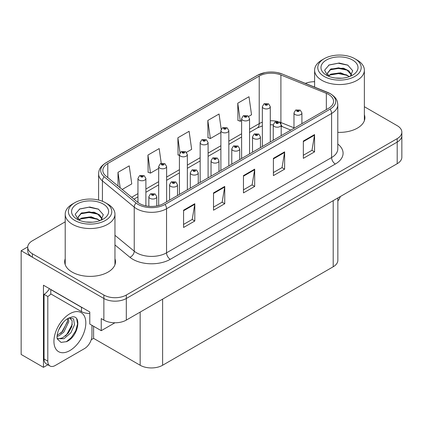 <?xml version="1.0" encoding="UTF-8"?>
<svg xmlns="http://www.w3.org/2000/svg" width="423" height="423" viewBox="0 0 423 423"><rect width="100%" height="100%" fill="white"/><g stroke="black" fill="none" stroke-linecap="round" stroke-linejoin="round"><path stroke-width="0.63" d="M47.878 364.774L43.458 367.328L43.458 285.218L89.787 311.968L89.787 324.071L101.24 330.68L101.24 318.582L103.862 320.095A15.878 9.169 0 0 0 126.313 320.095L397.197 163.701A15.878 9.169 0 0 0 401.85 157.219L401.85 135.609A15.878 9.169 0 0 1 397.197 142.091A15.878 9.169 0 0 0 401.85 135.609L401.85 132.15A15.878 9.169 0 0 0 397.197 125.673L364.367 106.712M114.929 322.775L101.24 330.68M314.612 81.449L313.887 81.724M65.211 221.837L32.375 240.793A15.878 9.169 0 0 0 27.728 247.275A15.878 9.169 0 0 0 32.375 253.758L103.862 295.027A15.878 9.169 0 0 0 126.313 295.027L126.313 298.485L397.197 142.091L126.313 298.485A15.878 9.169 0 0 1 103.862 298.485A15.878 9.169 0 0 0 126.313 298.485L126.313 320.095M43.458 367.328L21.15 354.453L21.15 250.733L103.862 298.485L32.375 257.216A15.878 9.169 0 0 1 27.728 250.733L27.728 247.275M27.738 246.932L21.15 250.733M337.85 197.964L337.85 260.288A15.878 9.169 180 0 1 333.202 266.77L162.617 365.255A15.878 9.169 180 0 1 140.161 365.255L93.605 338.374L93.605 326.276M93.605 338.374L91.252 339.732M65.211 258.733A25.406 14.668 0 0 0 64.682 261.71A25.406 14.668 0 0 0 72.122 272.084A25.406 14.668 0 0 0 99.812 275.262A25.406 14.668 0 0 0 115.495 261.71A25.406 14.668 0 0 0 114.961 258.733M65.211 262.191A25.406 14.668 0 0 0 64.862 263.439M328.597 94.445A16.936 9.777 180 0 1 333.562 101.361A16.936 9.777 180 0 1 328.597 108.277L163.553 203.563A16.936 9.777 180 0 1 137.702 202.257L105.893 176.026A16.936 9.777 180 0 1 102.826 170.421A16.936 9.777 180 0 1 107.791 163.505L259.214 76.082A16.936 9.777 180 0 1 280.904 74.987L326.339 93.351A16.936 9.777 180 0 1 328.597 94.445M330.093 93.583A19.056 10.998 0 0 0 327.55 92.351L282.12 73.983A19.056 10.998 0 0 0 277.541 72.624A19.056 10.998 0 0 0 264.835 72.624A19.056 10.998 0 0 0 257.718 75.215L106.289 162.638A19.056 10.998 0 0 0 104.158 176.729L135.968 202.961A19.056 10.998 0 0 0 165.049 204.431L330.093 109.139A19.056 10.998 0 0 0 330.093 93.583M183.577 210.199L183.577 227.484L194.802 221.002L194.802 203.717L183.577 210.199M183.577 224.417L192.222 219.426L194.76 204.288A4.235 2.443 -120 0 0 194.802 203.717M192.148 219.468L194.802 221.002M213.515 192.914L213.515 210.199L224.745 203.717L224.745 186.432L213.515 192.914M213.515 207.133L222.165 202.141L224.698 187.003A4.235 2.443 -120 0 0 224.745 186.432M222.086 202.183L224.745 203.717M303.339 141.055L303.339 158.339L314.564 151.857L314.564 134.572L303.339 141.055M303.339 155.273L311.984 150.281L314.516 135.149A4.235 2.443 -120 0 0 314.564 134.572M311.91 150.324L314.564 151.857M273.395 158.339L273.395 175.624L284.626 169.147L284.626 151.857L273.395 158.339M273.395 172.558L282.046 167.566L284.579 152.433A4.235 2.443 -120 0 0 284.626 151.857M281.967 167.614L284.626 169.147M243.458 175.624L243.458 192.914L254.683 186.432L254.683 169.142L243.458 175.624M243.458 189.848L252.103 184.851L254.641 169.718A4.235 2.443 -120 0 0 254.683 169.142M252.029 184.899L254.683 186.432M337.792 132.351A25.406 14.668 0 0 0 364.896 117.721A25.406 14.668 0 0 0 364.367 114.739M126.313 295.027L397.197 138.633A15.878 9.169 0 0 0 401.85 132.15M314.612 81.718A15.878 9.169 0 0 0 305.38 83.373M122.178 189.456L131.77 183.92L129.232 165.858L118.006 172.341L118.006 186.02M221.192 129.248L219.056 114.004L207.825 120.486L208.01 137.665M248.666 116.431L251.532 114.776L248.994 96.719L237.768 103.201L237.948 120.381M161.242 163.304L159.175 148.573L147.95 155.056L148.129 172.24M186.464 152.343L191.651 149.351L189.113 131.289L177.887 137.771L178.067 154.95M179.421 155.458L177.887 154.887M177.887 137.771L179.987 152.74M207.825 120.486L210.363 138.548L220.885 132.468M210.363 138.548L207.825 137.597M237.768 103.201L240.301 121.258L241.618 120.497M240.301 121.258L237.768 120.312M147.95 155.056L150.482 173.118L158.683 168.38M150.482 173.118L147.95 172.172M118.006 172.341L120.174 187.807M115.315 263.439A25.406 14.668 0 0 0 114.961 262.191M364.716 119.45A25.406 14.668 0 0 0 364.367 118.197M145.893 205.858L145.893 178.474A3.971 2.289 180 0 1 143.439 180.595A3.971 2.289 180 0 1 139.114 180.098A3.971 2.289 180 0 1 137.951 178.474L139.537 175.719A2.644 1.592 57.8 0 1 140.944 175.799A1.322 0.761 0 0 0 140.986 176.856A1.322 0.761 0 0 0 142.858 176.856A1.322 0.761 0 0 0 142.858 175.772A1.322 0.761 0 0 0 141.028 175.751L141.562 176.09A0.529 0.307 180 0 1 142.123 176.597A0.529 0.307 180 0 1 141.531 176.111L140.944 175.799M141.562 176.539L141.562 176.09M141.028 175.751A2.644 1.459 -117.9 0 0 139.791 175.571A2.644 1.459 -117.9 0 0 139.675 175.651M141.531 176.523L141.531 176.111M156.78 205.953L156.78 196.732A3.971 2.289 180 0 1 154.332 198.852A3.971 2.289 180 0 1 150.006 198.355A3.971 2.289 180 0 1 148.843 196.732L150.424 193.977A2.644 1.592 57.8 0 1 151.836 194.057A1.322 0.761 0 0 0 151.878 195.114A1.322 0.761 0 0 0 153.75 195.114A1.322 0.761 0 0 0 153.75 194.035A1.322 0.761 0 0 0 151.92 194.009L152.454 194.347A0.529 0.307 180 0 1 153.015 194.855A0.529 0.307 180 0 1 152.423 194.369L151.836 194.057M152.454 194.797L152.454 194.347M151.92 194.009A2.644 1.459 -117.9 0 0 150.683 193.829A2.644 1.459 -117.9 0 0 150.562 193.908M152.423 194.781L152.423 194.369M166.625 201.792L166.625 166.503A3.971 2.289 180 0 1 164.172 168.624A3.971 2.289 180 0 1 159.846 168.127A3.971 2.289 180 0 1 158.683 166.503L160.269 163.749A2.644 1.592 57.8 0 1 161.681 163.828A1.322 0.761 0 0 0 161.718 164.885A1.322 0.761 0 0 0 163.59 164.885A1.322 0.761 0 0 0 163.59 163.807A1.322 0.761 0 0 0 161.76 163.78L162.3 164.119A0.529 0.307 180 0 1 162.855 164.626A0.529 0.307 180 0 1 162.263 164.14L161.681 163.828M162.3 164.568L162.3 164.119M161.76 163.78A2.644 1.459 -117.9 0 0 160.523 163.601A2.644 1.459 -117.9 0 0 160.407 163.68M162.263 164.552L162.263 164.14M187.357 189.821L187.357 154.532A3.971 2.289 180 0 1 184.909 156.653A3.971 2.289 180 0 1 180.584 156.156A3.971 2.289 180 0 1 179.421 154.532L181.002 151.778A2.644 1.592 57.8 0 1 182.413 151.857A1.322 0.761 0 0 0 182.45 152.915A1.322 0.761 0 0 0 184.322 152.915A1.322 0.761 0 0 0 184.322 151.836A1.322 0.761 0 0 0 182.493 151.809L183.032 152.148A0.529 0.307 180 0 1 183.593 152.655A0.529 0.307 180 0 1 183.016 152.592L183.032 152.148M182.493 151.809A2.644 1.459 -117.9 0 0 181.256 151.635A2.644 1.459 -117.9 0 0 181.139 151.709M183 152.581L182.413 151.857M183.016 152.592A0.529 0.307 180 0 1 183 152.169M208.09 177.85L208.09 142.567A3.971 2.289 180 0 1 205.641 144.682A3.971 2.289 180 0 1 201.316 144.185A3.971 2.289 180 0 1 200.153 142.567L201.734 139.807A2.644 1.592 57.8 0 1 203.146 139.886A1.322 0.761 0 0 0 203.188 140.944A1.322 0.761 0 0 0 205.06 140.944A1.322 0.761 0 0 0 205.06 139.865A1.322 0.761 0 0 0 203.23 139.839L203.764 140.177A0.529 0.307 180 0 1 204.325 140.685A0.529 0.307 180 0 1 203.749 140.621L203.764 140.177M203.23 139.839A2.644 1.459 -117.9 0 0 201.993 139.664A2.644 1.459 -117.9 0 0 201.877 139.738M203.733 140.61L203.146 139.886M203.749 140.621A0.529 0.307 180 0 1 203.733 140.198M177.517 195.505L177.517 184.761A3.971 2.289 180 0 1 175.064 186.881A3.971 2.289 180 0 1 170.739 186.384A3.971 2.289 180 0 1 169.575 184.761L171.162 182.006A2.644 1.592 57.8 0 1 172.568 182.086A1.322 0.761 0 0 0 172.61 183.143A1.322 0.761 0 0 0 174.482 183.143A1.322 0.761 0 0 0 174.482 182.064A1.322 0.761 0 0 0 172.653 182.038L173.187 182.376A0.529 0.307 180 0 1 173.747 182.884A0.529 0.307 180 0 1 173.171 182.821L172.568 182.086M173.187 182.826L173.187 182.376M172.653 182.038A2.644 1.459 -117.9 0 0 171.415 181.864A2.644 1.459 -117.9 0 0 171.299 181.938M173.171 182.821A0.529 0.307 180 0 1 173.155 182.398M198.25 183.534L198.25 172.796A3.971 2.289 180 0 1 195.796 174.911A3.971 2.289 180 0 1 191.471 174.413A3.971 2.289 180 0 1 190.308 172.796L191.894 170.035A2.644 1.592 57.8 0 1 193.306 170.115A1.322 0.761 0 0 0 193.343 171.172A1.322 0.761 0 0 0 195.215 171.172A1.322 0.761 0 0 0 195.215 170.094A1.322 0.761 0 0 0 193.385 170.067L193.924 170.406A0.529 0.307 180 0 1 194.48 170.913A0.529 0.307 180 0 1 193.903 170.85L193.306 170.115M193.924 170.855L193.924 170.406M193.385 170.067A2.644 1.459 -117.9 0 0 192.148 169.893A2.644 1.459 -117.9 0 0 192.031 169.967M193.903 170.85A0.529 0.307 180 0 1 193.887 170.427M218.982 171.564L218.982 160.825A3.971 2.289 180 0 1 216.534 162.94A3.971 2.289 180 0 1 212.209 162.443A3.971 2.289 180 0 1 211.045 160.825L212.626 158.07A2.644 1.592 57.8 0 1 214.038 158.144A1.322 0.761 0 0 0 214.075 159.201A1.322 0.761 0 0 0 215.947 159.201A1.322 0.761 0 0 0 215.947 158.123A1.322 0.761 0 0 0 214.117 158.096L214.657 158.435A0.529 0.307 180 0 1 215.217 158.942A0.529 0.307 180 0 1 214.641 158.879L214.657 158.435M214.117 158.096A2.644 1.459 -117.9 0 0 212.88 157.922A2.644 1.459 -117.9 0 0 212.764 157.996M214.625 158.868L214.038 158.144M214.641 158.879A0.529 0.307 180 0 1 214.625 158.456M239.714 159.593L239.714 148.854A3.971 2.289 180 0 1 237.266 150.969A3.971 2.289 180 0 1 232.941 150.472A3.971 2.289 180 0 1 231.778 148.854L233.359 146.099A2.644 1.592 57.8 0 1 234.77 146.173A1.322 0.761 0 0 0 234.813 147.23A1.322 0.761 0 0 0 236.684 147.23A1.322 0.761 0 0 0 236.684 146.152A1.322 0.761 0 0 0 234.855 146.131L235.389 146.464A0.529 0.307 180 0 1 235.949 146.971A0.529 0.307 180 0 1 235.357 146.485L234.77 146.173M235.389 146.918L235.389 146.464M234.855 146.131A2.644 1.459 -117.9 0 0 233.618 145.951A2.644 1.459 -117.9 0 0 233.496 146.025M235.357 146.897L235.357 146.485M340.383 196.505A10.586 6.112 -60 0 1 337.85 201.01M66.67 341.615L61.044 342.403L57.306 339.008L57.057 337.681C56.957 335.534 57.422 333.118 58.448 330.437C60.431 325.699 63.032 322.072 66.242 319.561L68.04 318.355L72.164 316.896C82.02 315.146 78.297 336.523 66.67 341.615M69.451 317.847L72.174 320.761L71.799 326.662L68.219 333.213L62.689 337.776L59.194 338.717L57.158 338.474M57.216 338.744L63.979 338.707L70.853 332.816L74.496 324.711L73.517 318.815L68.949 317.985L67.997 318.397M58.739 329.723L63.291 322.379M57.052 336.454L59.125 335.709L63.751 332.187L68.775 321.75L68.299 318.249M57.147 335.37L62.562 331.505L67.585 321.062L67.469 318.699M91.96 325.324L91.96 335.651A10.586 6.112 -60 0 1 84.473 348.615L55.281 365.472A10.586 6.112 -60 0 1 49.988 365.995L46.244 363.833A10.586 6.112 -60 0 1 44.055 358.99L44.055 294.339A10.586 6.112 120 0 0 49.401 288.655M50.876 293.953A10.586 6.112 -60 0 1 47.799 296.497L44.055 294.339M49.988 365.995A10.586 6.112 -60 0 1 47.799 361.147L47.799 296.497M82.882 307.981A10.586 6.112 180 0 1 81.48 307.304L50.792 289.586A10.586 6.112 0 0 0 50.913 289.522M81.48 307.304L81.48 311.624A10.586 6.112 0 0 0 89.787 313.395M50.792 289.586L50.792 293.906L81.48 311.624M60.701 333.261L61.769 332.134L67.506 321.803M65.417 336.036L66.522 334.879L72.338 324.245M66.258 341.8L71.276 337.623L75.712 330.855L77.583 323.865L76.685 318.884M341.895 78.192L335.386 78.017M337.231 78.207L340.029 78.281M349.541 76.574L340.621 72.814L330.881 74.115L328.444 75.839M349.276 76.669L346.627 74.908L338.527 73.01L330.569 74.622M351.576 74.919L348.975 70.879L343.476 68.182L330.881 68.928L327.317 73.253L329.078 76.436M327.323 73.406L330.881 69.277L338.569 67.823L346.701 69.758L351.518 74.993M328.613 76.013L330.696 74.554M357.081 60.029L354.834 58.728A21.7 12.526 180 0 1 354.834 76.447A21.7 12.526 180 0 1 324.145 76.447A21.7 12.526 180 0 1 324.145 58.728A21.7 12.526 180 0 1 354.834 58.728L357.081 60.029A24.878 14.361 180 0 1 364.367 70.181A24.878 14.361 180 0 1 357.081 80.338A24.878 14.361 180 0 1 321.898 80.338A24.878 14.361 180 0 1 314.612 70.181A24.878 14.361 180 0 1 321.898 60.029L324.145 58.728M326.392 60.029A18.522 10.697 180 0 1 352.586 60.029A18.522 10.697 180 0 1 352.586 75.151A18.522 10.697 180 0 1 326.392 75.151A18.522 10.697 180 0 1 326.392 60.029M350.249 76.293L352.713 70.731L347.748 65.11L339.183 63.027L329.136 64.962L324.589 70.213L327.656 75.817M347.563 70.234L338.463 68.415L329.818 69.869M347.981 65.227L338.363 63.228L328.914 65.073M347.547 75.41L338.495 73.602L329.813 75.056M92.494 222.186L85.98 222.012M87.831 222.197L90.628 222.271M100.14 220.563L91.22 216.803L81.48 218.104L79.043 219.828M99.87 220.663L97.227 218.897L89.126 217.004L81.163 218.612M102.176 218.913L99.574 214.873L94.075 212.172L81.48 212.917L77.917 217.242L79.677 220.425M77.922 217.401L81.48 213.266L89.168 211.812L97.301 213.747L102.117 218.987M79.212 220.008L81.29 218.548M107.68 204.018L105.433 202.723A21.7 12.526 180 0 1 105.433 220.441A21.7 12.526 180 0 1 74.744 220.441A21.7 12.526 180 0 1 74.744 202.723A21.7 12.526 180 0 1 105.433 202.723L107.675 204.018A24.878 14.361 180 0 1 107.68 204.018A24.878 14.361 180 0 1 114.961 214.175A24.878 14.361 180 0 1 107.675 224.327A24.878 14.361 180 0 1 72.497 224.327A24.878 14.361 180 0 1 65.211 214.175A24.878 14.361 180 0 1 72.497 204.018L74.744 202.723M76.986 204.018A18.522 10.697 180 0 1 103.186 204.018A18.522 10.697 180 0 1 103.186 219.146A18.522 10.697 180 0 1 76.986 219.14A18.522 10.697 180 0 1 76.986 204.018M100.848 220.288L103.312 214.72L98.348 209.099L89.782 207.016L79.736 208.951L75.188 214.202L78.255 219.807M98.162 214.223L89.063 212.404L80.418 213.858M98.58 209.221L88.962 207.217L79.508 209.068M98.141 219.405L89.094 217.591L80.412 219.051M228.827 165.879L228.827 130.596A3.971 2.289 180 0 1 226.374 132.711A3.971 2.289 180 0 1 222.049 132.214A3.971 2.289 180 0 1 220.885 130.596L222.472 127.841A2.644 1.592 57.8 0 1 223.878 127.915A1.322 0.761 0 0 0 223.92 128.973A1.322 0.761 0 0 0 225.792 128.973A1.322 0.761 0 0 0 225.792 127.894A1.322 0.761 0 0 0 223.963 127.868L224.497 128.206A0.529 0.307 180 0 1 225.057 128.714A0.529 0.307 180 0 1 224.465 128.227L223.878 127.915M224.497 128.661L224.497 128.206M223.963 127.868A2.644 1.459 -117.9 0 0 222.725 127.693A2.644 1.459 -117.9 0 0 222.609 127.767M224.465 128.64L224.465 128.227M249.559 153.909L249.559 118.625A3.971 2.289 180 0 1 247.106 120.74A3.971 2.289 180 0 1 242.781 120.243A3.971 2.289 180 0 1 241.618 118.625L243.204 115.87A2.644 1.592 57.8 0 1 244.616 115.944A1.322 0.761 0 0 0 244.653 117.002A1.322 0.761 0 0 0 246.524 117.002A1.322 0.761 0 0 0 246.524 115.923A1.322 0.761 0 0 0 244.695 115.902L245.234 116.235A0.529 0.307 180 0 1 245.789 116.743A0.529 0.307 180 0 1 245.213 116.679L244.616 115.944M245.234 116.69L245.234 116.235M244.695 115.902A2.644 1.459 -117.9 0 0 243.458 115.722A2.644 1.459 -117.9 0 0 243.341 115.796M245.213 116.679A0.529 0.307 180 0 1 245.197 116.256M270.292 141.938L270.292 106.654A3.971 2.289 180 0 1 267.844 108.769A3.971 2.289 180 0 1 263.518 108.272A3.971 2.289 180 0 1 262.355 106.654L263.936 103.899A2.644 1.592 57.8 0 1 265.348 103.979A1.322 0.761 0 0 0 265.385 105.031A1.322 0.761 0 0 0 267.257 105.031A1.322 0.761 0 0 0 267.257 103.952A1.322 0.761 0 0 0 265.427 103.931L265.967 104.27A0.529 0.307 180 0 1 266.527 104.777A0.529 0.307 180 0 1 265.951 104.708L265.967 104.27M265.427 103.931A2.644 1.459 -117.9 0 0 264.19 103.751A2.644 1.459 -117.9 0 0 264.074 103.825M265.935 104.698L265.348 103.979M265.951 104.708A0.529 0.307 180 0 1 265.935 104.285M260.452 147.622L260.452 136.883A3.971 2.289 180 0 1 257.998 138.998A3.971 2.289 180 0 1 253.673 138.501A3.971 2.289 180 0 1 252.51 136.883L254.096 134.128A2.644 1.592 57.8 0 1 255.503 134.207A1.322 0.761 0 0 0 255.545 135.26A1.322 0.761 0 0 0 257.417 135.26A1.322 0.761 0 0 0 257.417 134.181A1.322 0.761 0 0 0 255.587 134.16L256.121 134.498A0.529 0.307 180 0 1 256.682 135.006A0.529 0.307 180 0 1 256.105 134.937L255.503 134.207M256.121 134.948L256.121 134.498M255.587 134.16A2.644 1.459 -117.9 0 0 254.35 133.98A2.644 1.459 -117.9 0 0 254.234 134.054M256.105 134.937A0.529 0.307 180 0 1 256.089 134.514M281.184 135.651L281.184 124.912A3.971 2.289 180 0 1 278.731 127.027A3.971 2.289 180 0 1 274.405 126.53A3.971 2.289 180 0 1 273.242 124.912L274.828 122.157A2.644 1.592 57.8 0 1 276.24 122.236A1.322 0.761 0 0 0 276.277 123.289A1.322 0.761 0 0 0 278.149 123.289A1.322 0.761 0 0 0 278.149 122.21A1.322 0.761 0 0 0 276.319 122.189L276.859 122.527A0.529 0.307 180 0 1 277.414 123.035A0.529 0.307 180 0 1 276.838 122.966L276.24 122.236M276.859 122.977L276.859 122.527M276.319 122.189A2.644 1.459 -117.9 0 0 275.082 122.009A2.644 1.459 -117.9 0 0 274.966 122.083M276.838 122.966A0.529 0.307 180 0 1 276.822 122.543M301.916 123.68L301.916 112.941A3.971 2.289 180 0 1 299.468 115.056A3.971 2.289 180 0 1 295.143 114.559A3.971 2.289 180 0 1 293.98 112.941L295.561 110.186A2.644 1.592 57.8 0 1 296.972 110.266A1.322 0.761 0 0 0 297.009 111.318A1.322 0.761 0 0 0 298.881 111.318A1.322 0.761 0 0 0 298.881 110.239A1.322 0.761 0 0 0 297.052 110.218L297.591 110.556A0.529 0.307 180 0 1 298.152 111.064A0.529 0.307 180 0 1 297.559 110.572L296.972 110.266M297.591 111.006L297.591 110.556M297.052 110.218A2.644 1.459 -117.9 0 0 295.814 110.038A2.644 1.459 -117.9 0 0 295.698 110.112M297.559 110.985L297.559 110.572M397.197 163.701L397.197 138.633M103.862 320.095L103.862 295.027M162.617 365.255L162.617 299.135M333.202 266.77L333.202 200.65M140.161 365.255L140.161 312.1M337.792 144.053A26.464 15.281 180 0 1 335.333 164.024L170.289 259.31A5.293 3.056 60 0 1 166.546 252.827L331.595 157.541A21.171 12.225 0 0 0 337.792 148.896L337.792 104.819A21.171 12.225 180 0 1 331.595 113.464A5.293 3.056 -120 0 0 330.093 109.139M170.289 259.31A26.464 15.281 180 0 1 132.864 259.31A26.464 15.281 180 0 1 129.898 257.274L114.961 244.954M135.968 202.961A5.293 3.543 129.5 0 0 134.234 207.117L134.234 251.199A21.171 12.225 0 0 0 136.608 252.827A21.171 12.225 0 0 0 166.546 252.827L166.546 208.751A21.171 12.225 180 0 1 134.234 207.117L102.424 180.885A21.171 12.225 180 0 1 98.596 173.874L98.596 200.053M327.883 92.489A5.293 2.48 112 0 0 327.714 92.404A5.293 2.48 112 0 0 327.55 92.351M264.835 72.624L257.316 75.384A5.293 3.056 60 0 1 257.718 75.215M106.289 162.638A5.293 3.056 -120 0 0 105.893 162.813C99.394 167.096 98.908 170.199 98.596 173.874M104.158 176.729A5.293 3.543 129.5 0 0 102.424 180.885L102.424 201.274M282.432 74.11A5.293 2.48 112 0 0 282.278 74.036A5.293 2.48 112 0 0 282.12 73.983M165.049 204.431A5.293 3.056 60 0 1 166.546 208.751L331.595 113.464L331.595 157.541A5.293 3.056 60 0 0 335.333 164.024M32.375 253.758L32.375 257.216M114.961 235.31L134.234 251.199A5.293 3.543 -50.5 0 1 129.898 257.274M107.791 163.505L107.791 177.591M326.339 93.351L326.339 109.583M280.904 74.987L280.904 122.522A16.936 9.777 0 0 0 279.069 121.877M293.98 127.809L280.904 122.522A9.528 4.463 -68 0 0 280.994 123.839M277.858 121.544A16.936 9.777 0 0 0 270.292 120.767M262.355 122.189A16.936 9.777 0 0 0 259.214 123.616L249.559 129.189M259.214 76.082L259.214 123.616A9.528 5.499 60 0 1 257.242 127.979L249.559 132.415M241.618 133.774L228.827 141.16M220.885 145.745L208.09 153.131M200.153 157.716L187.357 165.102M179.421 169.686L166.625 177.073M158.683 181.657L145.893 189.044M137.951 193.628L131.648 197.266M290.818 130.088L282.797 126.847A9.528 4.463 -68 0 1 281.179 124.727M243.458 176.174L254.641 169.718M273.395 158.889L284.579 152.433M303.339 141.605L314.516 135.149M213.515 193.459L224.698 187.003M183.577 210.744L194.76 204.288M69.88 350.561A22.546 13.018 -60 0 1 53.933 341.356A22.546 13.018 -60 0 1 69.88 313.739A22.546 13.018 -60 0 1 85.821 322.945A22.546 13.018 -60 0 1 69.88 350.561M57.168 338.527A11.96 6.905 120 0 0 59.194 338.717M47.799 361.147L44.055 358.99M337.792 104.819C337.443 101.182 337.142 98.184 330.495 93.753L282.278 74.036L277.541 72.624M257.316 75.384L105.893 162.813M282.797 126.847L281.184 126.266M273.247 124.838L270.292 124.79M262.355 125.917L257.242 127.979M241.618 136.999L228.827 144.386M220.885 148.965L208.09 156.357M200.153 160.936L187.357 168.322M179.421 172.907L166.625 180.293M158.683 184.877L145.893 192.264M137.951 196.848L133.948 199.159M145.893 178.474L144.18 175.645L139.791 175.571M137.951 202.458L137.951 178.474M156.78 196.732L155.072 193.903L150.683 193.829M148.843 206.302L148.843 196.732M166.625 166.503L164.912 163.675L160.523 163.601M158.683 205.525L158.683 166.503M187.357 154.532L185.649 151.704L181.256 151.635M179.421 194.406L179.421 154.532M208.09 142.567L206.382 139.733L201.993 139.664M200.153 182.435L200.153 142.567M177.517 184.761L175.804 181.932L171.415 181.864M169.575 200.084L169.575 184.761M198.25 172.796L196.536 169.961L192.148 169.893M190.308 188.119L190.308 172.796M218.982 160.825L217.274 157.991L212.88 157.922M211.045 176.148L211.045 160.825M239.714 148.854L238.006 146.02L233.618 145.951M231.778 164.177L231.778 148.854M69.261 317.805L68.949 317.985M314.612 87.106L314.612 70.181M346.701 69.763L347.124 69.98M328.602 65.232L329.136 64.962M364.367 120.698L364.367 70.181M65.211 264.687L65.211 214.175M97.295 213.758L97.724 213.969M79.201 209.221L79.736 208.951M114.961 264.687L114.961 214.175M228.827 130.596L227.114 127.762L222.725 127.693M220.885 170.464L220.885 130.596M249.559 118.625L247.846 115.791L243.458 115.722M241.618 158.493L241.618 118.625M270.292 106.654L268.584 103.82L264.19 103.751M262.355 146.522L262.355 106.654M260.452 136.883L258.739 134.049L254.35 133.98M252.51 152.206L252.51 136.883M281.184 124.912L279.471 122.078L275.082 122.009M273.242 140.235L273.242 124.912M301.916 112.941L300.208 110.107L295.814 110.038M293.98 128.264L293.98 112.941"/></g></svg>
